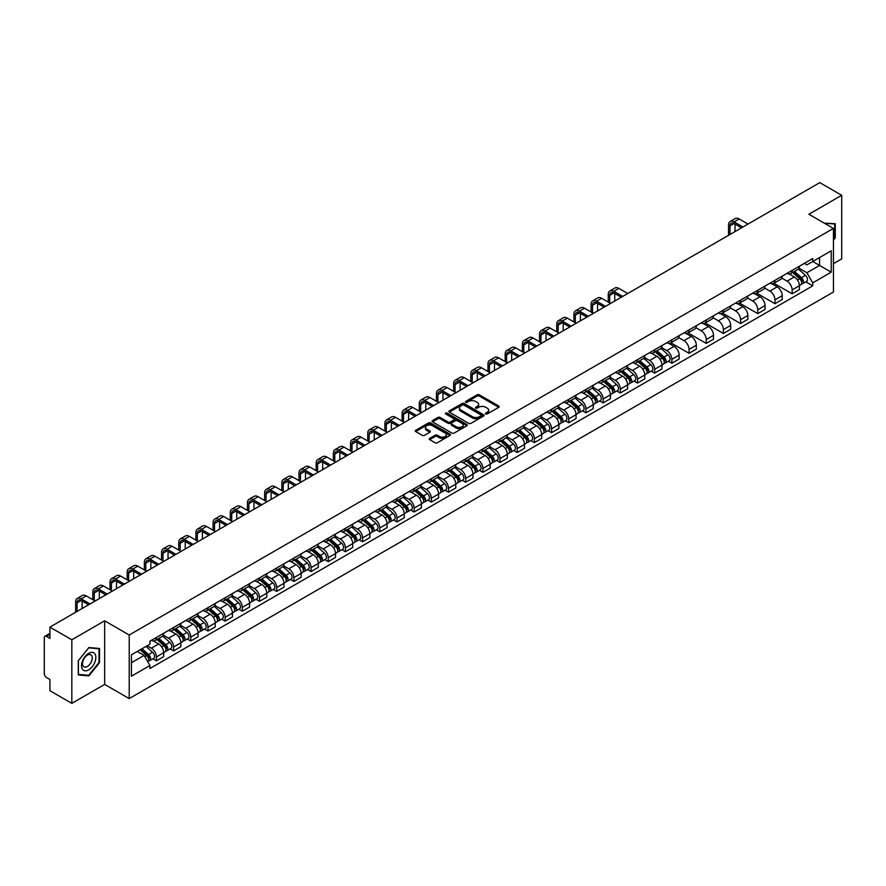 <?xml version="1.0" encoding="UTF-8"?>
<svg xmlns="http://www.w3.org/2000/svg" width="886" height="886" viewBox="0 0 886 886"><rect width="100%" height="100%" fill="white"/><g stroke="black" fill="none" stroke-linecap="round" stroke-linejoin="round"><path stroke-width="1.33" d="M485.761 413.928A1.074 0.62 0 0 0 487.278 413.928L498.763 407.294A1.528 0.886 0 0 0 499.217 406.674A1.528 0.886 0 0 0 498.763 406.043L479.304 394.813A1.528 0.886 0 0 0 477.144 394.813L465.659 401.447A1.074 0.62 0 0 0 467.166 402.322L468.661 401.458A4.895 2.824 0 0 1 475.572 401.458L477.2 402.399A4.895 2.824 0 0 1 478.628 404.393A4.895 2.824 0 0 1 477.2 406.386L475.716 407.25A1.074 0.62 0 0 0 477.222 408.125L478.706 407.261A4.895 2.824 0 0 1 485.628 407.261L487.256 408.202A4.895 2.824 0 0 1 488.684 410.196A4.895 2.824 0 0 1 487.256 412.189L485.761 413.053A1.074 0.62 0 0 0 485.761 413.928L485.761 413.053M429.688 438.382A1.528 0.886 0 0 0 429.234 439.002A1.528 0.886 0 0 0 429.688 439.622L435.148 442.779A1.528 0.886 0 0 0 437.307 442.779L450.066 435.414A1.528 0.886 0 0 0 450.509 434.793A1.528 0.886 0 0 0 450.066 434.162L430.607 422.932A1.528 0.886 0 0 0 428.436 422.932L415.689 430.297A1.528 0.886 0 0 0 415.235 430.917A1.528 0.886 0 0 0 415.689 431.548L422.279 435.347A1.528 0.886 0 0 0 424.438 435.347L429.898 432.202A1.528 0.886 0 0 0 430.352 431.571A1.528 0.886 0 0 0 429.898 430.95L426.631 429.068A4.087 2.359 0 0 1 425.435 427.395A4.087 2.359 0 0 1 427.96 425.214A4.087 2.359 0 0 1 432.412 425.723L445.226 433.121A4.087 2.359 0 0 1 446.422 434.793A4.087 2.359 0 0 1 443.897 436.975A4.087 2.359 0 0 1 439.445 436.455L437.307 435.225A1.528 0.886 0 0 0 435.148 435.225L429.688 438.382L429.688 439.622L435.148 436.499L435.148 435.225M129.212 635.007L104.659 620.82L71.832 639.77L49.915 627.122L819.783 182.638L841.7 195.297L808.874 214.246L833.438 228.422L129.212 635.007L129.212 698.589L833.438 292.015L833.438 228.422M468.76 423.364A1.528 0.886 0 0 0 470.931 423.364L483.678 415.999A1.528 0.886 0 0 0 484.133 415.379A1.528 0.886 0 0 0 483.678 414.759L464.22 403.518A1.528 0.886 0 0 0 462.06 403.518L449.302 410.882A1.528 0.886 0 0 0 448.859 411.503A1.528 0.886 0 0 0 449.302 412.134L468.76 423.364M446.001 414.161A1.074 0.62 0 0 1 447.087 414.305L466.856 425.723L454.119 433.077A1.528 0.886 0 0 1 451.949 433.077L432.49 421.836L432.49 420.584A1.528 0.886 0 0 0 432.047 421.215A1.528 0.886 0 0 0 432.49 421.836M432.49 420.584L437.95 417.439A1.528 0.886 0 0 1 440.12 417.439L448.006 421.991A1.528 0.886 0 0 0 450.166 421.991L453.787 419.898A1.528 0.886 0 0 0 454.241 419.277A1.528 0.886 0 0 0 453.787 418.657L445.58 413.906A1.074 0.62 0 0 1 447.087 413.042L466.878 424.46A1.528 0.886 0 0 1 467.321 425.081A1.528 0.886 0 0 1 466.878 425.712L466.878 424.46M71.832 639.77L71.832 703.362L49.915 690.703L49.915 679.451L46.504 677.48A3.112 1.794 -120 0 1 44.3 673.659L44.3 637.676A3.112 1.794 -120 0 1 44.942 636.248L49.915 633.379M833.438 263.651L841.7 258.878L841.7 195.297M71.832 703.362L104.659 684.413L129.212 698.589M49.915 627.122L49.915 638.374L46.504 636.403A3.112 1.794 -120 0 0 44.942 636.248M792.139 270.396A7.166 4.142 60 0 1 790.655 273.608L797.921 269.41A7.166 4.142 -120 0 0 799.405 266.199M781.817 278.104L787.067 281.139A7.166 4.142 60 0 1 792.139 289.91L799.405 285.713A7.166 4.142 -120 0 0 794.343 276.941L789.138 273.94M799.405 285.713L799.405 289.6L792.139 293.787L773.921 283.276M790.655 273.608A7.166 4.142 60 0 1 787.122 273.287M792.139 289.91L792.139 293.787M774.951 280.308A7.166 4.142 60 0 1 773.467 283.531L780.743 279.334A7.166 4.142 -120 0 0 782.227 276.111M756.733 293.188L774.951 303.71L782.227 299.512L782.227 295.636A7.166 4.142 -120 0 0 777.155 286.865L771.961 283.852M773.467 283.531A7.166 4.142 60 0 1 769.945 283.199M764.64 288.028L769.89 291.062A7.166 4.142 60 0 1 774.951 299.833L774.951 303.71M757.774 290.231A7.166 4.142 60 0 1 756.29 293.443L763.555 289.246A7.166 4.142 -120 0 0 765.039 286.034M739.555 303.112L757.774 313.633L765.039 309.435L765.039 305.559A7.166 4.142 -120 0 0 759.978 296.777L754.772 293.775M756.29 293.443A7.166 4.142 60 0 1 752.768 293.122M747.463 297.951L752.712 300.974A7.166 4.142 60 0 1 757.774 309.757L757.774 313.633M740.596 300.155A7.166 4.142 60 0 1 739.112 303.366L746.377 299.169A7.166 4.142 -120 0 0 747.862 295.957M722.367 313.035L740.596 323.556L747.862 319.359L747.862 315.471A7.166 4.142 -120 0 0 742.8 306.7L737.595 303.699M739.112 303.366A7.166 4.142 60 0 1 735.579 303.045M730.274 307.863L735.524 310.897A7.166 4.142 60 0 1 740.596 319.669L740.596 323.556M723.408 310.067A7.166 4.142 60 0 1 721.924 313.29L729.2 309.092A7.166 4.142 -120 0 0 730.684 305.869M705.19 322.947L723.408 333.468L730.684 329.271L730.684 325.395A7.166 4.142 -120 0 0 725.612 316.623L720.407 313.611M721.924 313.29A7.166 4.142 60 0 1 718.402 312.968M713.097 317.786L718.347 320.821A7.166 4.142 60 0 1 723.408 329.592L723.408 333.468M706.231 319.99A7.166 4.142 60 0 1 704.747 323.202L712.012 319.004A7.166 4.142 -120 0 0 713.496 315.793M688.012 332.87L706.231 343.391L713.496 339.194L713.496 335.318A7.166 4.142 -120 0 0 708.435 326.535L703.229 323.534M704.747 323.202A7.166 4.142 60 0 1 701.214 322.881M695.909 327.709L701.158 330.733A7.166 4.142 60 0 1 706.231 339.515L706.231 343.391M689.053 329.913A7.166 4.142 60 0 1 687.569 333.125L694.834 328.927A7.166 4.142 -120 0 0 696.318 325.716M670.824 342.793L689.053 353.315L696.318 349.117L696.318 345.23A7.166 4.142 -120 0 0 691.246 336.459L686.052 333.457M687.569 333.125A7.166 4.142 60 0 1 684.036 332.804M678.731 337.621L683.981 340.656A7.166 4.142 60 0 1 689.053 349.427L689.053 353.315M671.865 339.825A7.166 4.142 60 0 1 670.381 343.048L677.657 338.851A7.166 4.142 -120 0 0 679.141 335.628M668.376 361.222L671.865 363.227L679.141 359.029L679.141 355.153A7.166 4.142 -120 0 0 674.069 346.382L668.864 343.369M670.381 343.048A7.166 4.142 60 0 1 666.859 342.727M661.554 347.545L666.804 350.579A7.166 4.142 60 0 1 671.865 359.351L671.865 363.227M654.688 349.748A7.166 4.142 60 0 1 653.203 352.96L660.469 348.763A7.166 4.142 -120 0 0 661.953 345.551M651.199 371.134L654.688 373.15L661.953 368.953L661.953 365.076A7.166 4.142 -120 0 0 656.891 356.294L651.686 353.292M653.203 352.96A7.166 4.142 60 0 1 649.671 352.639M644.366 357.468L649.615 360.491A7.166 4.142 60 0 1 654.688 369.274L654.688 373.15M637.499 359.672A7.166 4.142 60 0 1 636.015 362.883L643.291 358.686A7.166 4.142 -120 0 0 644.775 355.474M634.022 381.058L637.499 383.073L644.775 378.876L644.775 374.988A7.166 4.142 -120 0 0 639.703 366.217L634.509 363.216M636.015 362.883A7.166 4.142 60 0 1 632.493 362.562M627.188 367.38L632.438 370.414A7.166 4.142 60 0 1 637.499 379.186L637.499 383.073M620.322 369.584A7.166 4.142 60 0 1 618.838 372.807L626.103 368.609A7.166 4.142 -120 0 0 627.587 365.386M616.833 390.981L620.322 392.985L627.587 388.788L627.587 384.912A7.166 4.142 -120 0 0 622.526 376.14L617.32 373.139M618.838 372.807A7.166 4.142 60 0 1 615.316 372.485M610.011 377.303L615.261 380.338A7.166 4.142 60 0 1 620.322 389.109L620.322 392.985M603.144 379.507A7.166 4.142 60 0 1 601.66 382.719L608.926 378.532A7.166 4.142 -120 0 0 610.41 375.31M599.656 400.893L603.144 402.909L610.41 398.711L610.41 394.835A7.166 4.142 -120 0 0 605.348 386.052L600.143 383.051M601.66 382.719A7.166 4.142 60 0 1 598.128 382.398M592.823 387.226L598.072 390.25A7.166 4.142 60 0 1 603.144 399.032L603.144 402.909M585.956 389.43A7.166 4.142 60 0 1 584.472 392.642L591.748 388.445A7.166 4.142 -120 0 0 593.232 385.233M582.479 410.816L585.956 412.832L593.232 408.634L593.232 404.747A7.166 4.142 -120 0 0 588.16 395.976L582.955 392.974M584.472 392.642A7.166 4.142 60 0 1 580.95 392.321M575.645 397.138L580.895 400.173A7.166 4.142 60 0 1 585.956 408.944L585.956 412.832M568.779 399.342A7.166 4.142 60 0 1 567.295 402.565L574.56 398.368A7.166 4.142 -120 0 0 576.044 395.145M565.29 420.739L568.779 422.744L576.044 418.546L576.044 414.67A7.166 4.142 -120 0 0 570.983 405.899L565.777 402.897M567.295 402.565A7.166 4.142 60 0 1 563.762 402.244M558.457 407.062L563.706 410.096A7.166 4.142 60 0 1 568.779 418.868L568.779 422.744M551.59 409.266A7.166 4.142 60 0 1 550.117 412.488L557.383 408.291A7.166 4.142 -120 0 0 558.867 405.068M548.113 430.651L551.601 432.667L558.867 428.47L558.867 424.593A7.166 4.142 -120 0 0 553.794 415.811L548.6 412.81M550.117 412.488A7.166 4.142 60 0 1 546.584 412.156M541.28 416.985L546.529 420.008A7.166 4.142 60 0 1 551.601 428.791L551.601 432.667M534.413 419.189A7.166 4.142 60 0 1 532.929 422.4L540.205 418.203A7.166 4.142 -120 0 0 541.678 414.991M530.924 440.575L534.413 442.59L541.678 438.393L541.678 434.517A7.166 4.142 -120 0 0 536.617 425.734L531.412 422.733M532.929 422.4A7.166 4.142 60 0 1 529.407 422.079M524.102 426.897L529.352 429.931A7.166 4.142 60 0 1 534.413 438.703L534.413 442.59M517.236 429.101A7.166 4.142 60 0 1 515.752 432.324L523.017 428.126A7.166 4.142 -120 0 0 524.501 424.915M513.747 450.498L517.236 452.502L524.501 448.305L524.501 444.429A7.166 4.142 -120 0 0 519.44 435.657L514.234 432.656M515.752 432.324A7.166 4.142 60 0 1 512.219 432.003M506.914 436.82L512.163 439.855A7.166 4.142 60 0 1 517.236 448.626L517.236 452.502M500.047 439.024A7.166 4.142 60 0 1 498.563 442.247L505.84 438.049A7.166 4.142 -120 0 0 507.324 434.827M496.57 460.41L500.047 462.426L507.324 458.228L507.324 454.352A7.166 4.142 -120 0 0 502.251 445.58L497.046 442.568M498.563 442.247A7.166 4.142 60 0 1 495.041 441.915M489.736 446.743L494.986 449.767A7.166 4.142 60 0 1 500.047 458.549L500.047 462.426M482.87 448.947A7.166 4.142 60 0 1 481.386 452.159L488.651 447.962A7.166 4.142 -120 0 0 490.135 444.75M479.381 470.333L482.87 472.349L490.135 468.151L490.135 464.275A7.166 4.142 -120 0 0 485.074 455.493L479.869 452.491M481.386 452.159A7.166 4.142 60 0 1 477.864 451.838M472.548 456.655L477.809 459.69A7.166 4.142 60 0 1 482.87 468.472L482.87 472.349M465.693 458.87A7.166 4.142 60 0 1 464.209 462.082L471.474 457.885A7.166 4.142 -120 0 0 472.958 454.673M462.204 480.256L465.693 482.261L472.958 478.063L472.958 474.187A7.166 4.142 -120 0 0 467.897 465.416L462.691 462.414M464.209 462.082A7.166 4.142 60 0 1 460.676 461.761M455.371 466.579L460.62 469.613A7.166 4.142 60 0 1 465.693 478.385L465.693 482.261M448.504 468.783A7.166 4.142 60 0 1 447.02 472.005L454.296 467.808A7.166 4.142 -120 0 0 455.781 464.585M445.027 490.168L448.504 492.184L455.781 487.987L455.781 484.11A7.166 4.142 -120 0 0 450.708 475.339L445.503 472.327M447.02 472.005A7.166 4.142 60 0 1 443.498 471.673M438.193 476.502L443.443 479.536A7.166 4.142 60 0 1 448.504 488.308L448.504 492.184M431.327 478.706A7.166 4.142 60 0 1 429.843 481.918L437.108 477.72A7.166 4.142 -120 0 0 438.592 474.508M427.838 500.092L431.327 502.107L438.592 497.91L438.592 494.034A7.166 4.142 -120 0 0 433.531 485.251L428.326 482.25M429.843 481.918A7.166 4.142 60 0 1 426.31 481.596M421.005 486.425L426.255 489.449A7.166 4.142 60 0 1 431.327 498.231L431.327 502.107M414.139 488.629A7.166 4.142 60 0 1 412.654 491.841L419.931 487.643A7.166 4.142 -120 0 0 421.415 484.432M410.661 510.015L414.139 512.019L421.415 507.833L421.415 503.946A7.166 4.142 -120 0 0 416.342 495.174L411.148 492.173M412.654 491.841A7.166 4.142 60 0 1 409.133 491.52M403.828 496.337L409.077 499.372A7.166 4.142 60 0 1 414.139 508.143L414.139 512.019M396.961 498.541A7.166 4.142 60 0 1 395.477 501.764L402.742 497.567A7.166 4.142 -120 0 0 404.226 494.344M393.473 519.927L396.961 521.943L404.226 517.745L404.226 513.869A7.166 4.142 -120 0 0 399.165 505.098L393.96 502.085M395.477 501.764A7.166 4.142 60 0 1 391.955 501.432M386.65 506.26L391.9 509.295A7.166 4.142 60 0 1 396.961 518.066L396.961 521.943M379.784 508.464A7.166 4.142 60 0 1 378.3 511.676L385.565 507.479A7.166 4.142 -120 0 0 387.049 504.267M376.295 529.85L379.784 531.866L387.049 527.668L387.049 523.792A7.166 4.142 -120 0 0 381.988 515.01L376.783 512.008M378.3 511.676A7.166 4.142 60 0 1 374.767 511.355M369.462 516.184L374.712 519.207A7.166 4.142 60 0 1 379.784 527.99L379.784 531.866M362.595 518.388A7.166 4.142 60 0 1 361.111 521.599L368.388 517.402A7.166 4.142 -120 0 0 369.872 514.19M359.118 539.773L362.595 541.789L369.872 537.592L369.872 533.704A7.166 4.142 -120 0 0 364.799 524.933L359.594 521.932M361.111 521.599A7.166 4.142 60 0 1 357.59 521.278M352.285 526.096L357.534 529.13A7.166 4.142 60 0 1 362.595 537.902L362.595 541.789M345.418 528.3A7.166 4.142 60 0 1 343.934 531.522L351.199 527.325A7.166 4.142 -120 0 0 352.683 524.102M341.93 549.697L345.418 551.701L352.683 547.504L352.683 543.627A7.166 4.142 -120 0 0 347.622 534.856L342.417 531.844M343.934 531.522A7.166 4.142 60 0 1 340.401 531.201M335.096 536.019L340.346 539.053A7.166 4.142 60 0 1 345.418 547.825L345.418 551.701M328.241 538.223A7.166 4.142 60 0 1 326.757 541.435L334.022 537.237A7.166 4.142 -120 0 0 335.506 534.025M324.752 559.609L328.241 561.624L335.506 557.427L335.506 553.551A7.166 4.142 -120 0 0 330.434 544.768L325.24 541.767M326.757 541.435A7.166 4.142 60 0 1 323.224 541.113M317.919 545.942L323.168 548.966A7.166 4.142 60 0 1 328.241 557.748L328.241 561.624M311.052 548.146A7.166 4.142 60 0 1 309.568 551.358L316.845 547.16A7.166 4.142 -120 0 0 318.329 543.949M307.564 569.532L311.052 571.548L318.329 567.35L318.329 563.463A7.166 4.142 -120 0 0 313.256 554.691L308.051 551.69M309.568 551.358A7.166 4.142 60 0 1 306.047 551.037M300.742 555.854L305.991 558.889A7.166 4.142 60 0 1 311.052 567.66L311.052 571.548M293.875 558.058A7.166 4.142 60 0 1 292.391 561.281L299.656 557.084A7.166 4.142 -120 0 0 301.14 553.861M290.386 579.455L293.875 581.46L301.14 577.262L301.14 573.386A7.166 4.142 -120 0 0 296.079 564.615L290.874 561.602M292.391 561.281A7.166 4.142 60 0 1 288.858 560.96M283.553 565.777L288.803 568.812A7.166 4.142 60 0 1 293.875 577.583L293.875 581.46M276.687 567.981A7.166 4.142 60 0 1 275.203 571.193L282.479 566.996A7.166 4.142 -120 0 0 283.963 563.784M273.209 589.367L276.687 591.383L283.963 587.185L283.963 583.309A7.166 4.142 -120 0 0 278.891 574.527L273.696 571.525M275.203 571.193A7.166 4.142 60 0 1 271.681 570.872M266.376 575.701L271.625 578.724A7.166 4.142 60 0 1 276.687 587.507L276.687 591.383M259.509 577.905A7.166 4.142 60 0 1 258.025 581.116L265.291 576.919A7.166 4.142 -120 0 0 266.775 573.707M256.021 599.29L259.509 601.306L266.775 597.109L266.775 593.221A7.166 4.142 -120 0 0 261.713 584.45L256.508 581.449M258.025 581.116A7.166 4.142 60 0 1 254.504 580.795M249.199 585.613L254.448 588.647A7.166 4.142 60 0 1 259.509 597.419L259.509 601.306M242.332 587.817A7.166 4.142 60 0 1 240.848 591.04L248.113 586.842A7.166 4.142 -120 0 0 249.597 583.619M238.843 609.214L242.332 611.218L249.597 607.021L249.597 603.144A7.166 4.142 -120 0 0 244.536 594.373L239.331 591.372M240.848 591.04A7.166 4.142 60 0 1 237.315 590.718M232.01 595.536L237.26 598.571A7.166 4.142 60 0 1 242.332 607.342L242.332 611.218M225.144 597.74A7.166 4.142 60 0 1 223.66 600.952L230.936 596.765A7.166 4.142 -120 0 0 232.42 593.542M221.666 619.126L225.144 621.141L232.42 616.944L232.42 613.068A7.166 4.142 -120 0 0 227.348 604.285L222.142 601.284M223.66 600.952A7.166 4.142 60 0 1 220.138 600.63M214.833 605.459L220.082 608.483A7.166 4.142 60 0 1 225.144 617.265L225.144 621.141M207.966 607.663A7.166 4.142 60 0 1 206.482 610.875L213.747 606.677A7.166 4.142 -120 0 0 215.232 603.466M204.478 629.049L207.966 631.065L215.232 626.867L215.232 622.98A7.166 4.142 -120 0 0 210.17 614.208L204.965 611.207M206.482 610.875A7.166 4.142 60 0 1 202.949 610.554M197.644 615.371L202.894 618.406A7.166 4.142 60 0 1 207.966 627.177L207.966 631.065M190.778 617.575A7.166 4.142 60 0 1 189.305 620.798L196.57 616.601A7.166 4.142 -120 0 0 198.054 613.378M187.3 638.972L190.789 640.977L198.054 636.779L198.054 632.903A7.166 4.142 -120 0 0 192.982 624.132L187.788 621.13M189.305 620.798A7.166 4.142 60 0 1 185.772 620.477M180.467 625.294L185.717 628.329A7.166 4.142 60 0 1 190.789 637.1L190.789 640.977M173.601 627.498A7.166 4.142 60 0 1 172.117 630.721L179.393 626.524A7.166 4.142 -120 0 0 180.866 623.301M170.112 648.884L173.601 650.9L180.866 646.702L180.866 642.826A7.166 4.142 -120 0 0 175.805 634.044L170.599 631.042M172.117 630.721A7.166 4.142 60 0 1 168.595 630.389M163.29 635.218L168.539 638.241A7.166 4.142 60 0 1 173.601 647.024L173.601 650.9M156.423 637.422A7.166 4.142 60 0 1 154.939 640.633L162.204 636.436A7.166 4.142 -120 0 0 163.689 633.224M152.935 658.807L156.423 660.823L163.689 656.626L163.689 652.749A7.166 4.142 -120 0 0 158.627 643.967L153.422 640.966M154.939 640.633A7.166 4.142 60 0 1 151.406 640.312M147.165 645.75L151.351 648.164A7.166 4.142 60 0 1 156.423 656.936L156.423 660.823M804.311 263.363L806.891 264.859L831.234 250.804L819.561 257.549L819.561 265.435L806.891 272.744L799.006 268.192M131.416 662.728L144.086 655.418L149.922 665.53L131.416 676.206L131.416 654.843L149.922 644.155L149.922 641.176L812.739 258.502L812.739 261.492L831.234 272.168L812.739 282.856L806.891 272.744M831.234 250.804L831.234 272.168M149.922 665.53L149.922 668.509L812.739 285.846L812.739 282.856M833.438 240.15L835.254 237.891L835.254 223.726L824.323 223.161M104.659 620.82L104.659 684.413M78.278 674.933L88.91 675.885L99.531 662.662L99.531 648.486L88.91 647.533L78.278 660.757L78.278 674.933M144.086 655.418L137.252 651.476M805.839 281.859L812.739 285.846M87.78 675.232L88.91 675.885M486.192 414.083L487.256 413.463A4.895 2.824 0 0 0 488.684 411.469L488.684 410.196M478.628 404.393L478.628 405.666A4.895 2.824 0 0 1 477.2 407.66L476.136 408.269M498.763 406.043L498.763 407.294L479.304 396.086A1.528 0.886 0 0 0 477.144 396.086L466.08 402.465M483.667 416.01L464.22 404.791A1.528 0.886 0 0 0 462.06 404.791L449.324 412.145L449.302 410.882M480.976 415.811A1.074 0.62 0 0 0 480.976 414.936L463.899 405.079A1.074 0.62 0 0 0 462.381 405.079L460.82 405.987A4.895 2.824 0 0 0 459.391 407.981A4.895 2.824 0 0 0 460.82 409.974L472.493 416.719A4.895 2.824 0 0 0 479.415 416.719L480.976 415.811L480.976 417.084A1.074 0.62 0 0 0 481.297 416.653L481.297 415.379M459.391 407.981L459.391 409.254A4.895 2.824 0 0 0 460.82 411.248L460.82 409.974M480.976 417.084L479.415 417.993A4.895 2.824 0 0 1 472.493 417.993L460.82 411.248M432.512 421.847L437.95 418.713L437.95 417.439M454.241 419.277L454.241 420.551A1.528 0.886 0 0 1 453.787 421.171L450.166 423.264A1.528 0.886 0 0 1 448.006 423.264L440.12 418.713A1.528 0.886 0 0 0 437.95 418.713M456.201 426.72A4.087 2.359 0 0 0 460.654 427.229A4.087 2.359 0 0 0 463.179 425.047A4.087 2.359 0 0 0 461.983 423.386L457.464 420.772A1.528 0.886 0 0 0 455.304 420.772L451.683 422.866A1.528 0.886 0 0 0 451.24 423.497A1.528 0.886 0 0 0 451.683 424.117L456.201 426.72L456.201 427.993A4.087 2.359 0 0 0 460.654 428.503A4.087 2.359 0 0 0 463.179 426.321L463.179 425.047M451.24 423.497L451.24 424.759A1.528 0.886 0 0 0 451.683 425.391L451.683 424.117M456.201 427.993L451.683 425.391M446.422 434.793L446.422 436.056A4.087 2.359 0 0 1 443.897 438.238A4.087 2.359 0 0 1 439.445 437.728L437.307 436.499A1.528 0.886 0 0 0 435.148 436.499M425.435 427.395L425.435 428.669A4.087 2.359 0 0 0 426.631 430.33L426.631 429.068M429.898 430.95L429.898 432.202L426.631 430.33M450.044 435.425L430.607 424.206A1.528 0.886 0 0 0 428.436 424.206L415.7 431.56L415.689 430.297M792.638 272.467L799.637 278.713A3.898 2.248 60 0 1 800.855 284.727L799.405 285.569M792.815 272.633L796.115 274.527M793.335 272.057L801.132 279.012A1.872 1.074 60 0 1 801.719 281.903A1.872 1.074 60 0 1 801.553 281.969M794.509 271.382L801.509 277.628A3.898 2.248 60 0 1 802.727 283.653A3.898 2.248 60 0 1 801.553 283.775M798.408 269.034L805.474 275.347A3.898 2.248 60 0 1 806.692 281.36L802.727 283.653M729.964 234.491L729.964 225.908A5.837 3.367 60 0 1 731.172 223.239A5.837 3.367 60 0 1 734.095 223.527L741.527 227.824M748.028 224.069L739.157 218.953A7.863 4.541 -120 0 0 735.225 218.554L730.164 221.489A7.863 4.541 -120 0 0 728.536 225.088L728.536 235.322M742.966 226.993L734.095 221.877A7.863 4.541 -120 0 0 730.164 221.489M735.037 231.567L735.037 224.069M824.345 223.172L834.712 224.003L834.712 237.736L833.438 239.309M834.025 223.615L834.712 224.003M94.891 653.868A10.123 5.848 120 0 0 85.111 656.493A10.123 5.848 120 0 0 82.487 669.295A10.123 5.848 120 0 0 92.266 666.671A10.123 5.848 120 0 0 94.891 653.868M91.623 655.551A6.933 3.998 120 0 0 90.848 654.832A6.933 3.998 120 0 0 84.403 658.065A6.933 3.998 120 0 0 83.14 666.106A6.933 3.998 120 0 0 83.915 666.837A6.933 3.998 120 0 0 90.361 663.592A6.933 3.998 120 0 0 91.623 655.551M88.689 675.309L78.389 674.39L78.389 660.668L88.689 647.854L98.988 648.773L98.988 662.506L88.689 675.309M98.302 648.375L98.988 648.773M655.186 351.82L662.185 358.066A3.898 2.248 60 0 1 663.404 364.091L661.953 364.932M655.363 351.986L658.663 353.891M655.884 351.41L663.68 358.365A1.872 1.074 60 0 1 664.267 361.255A1.872 1.074 60 0 1 664.09 361.322M657.058 350.745L664.057 356.992A3.898 2.248 60 0 1 665.275 363.005A3.898 2.248 60 0 1 664.101 363.138M660.956 348.397L668.022 354.699A3.898 2.248 60 0 1 669.24 360.724L665.275 363.005M637.998 361.743L644.997 367.989A3.898 2.248 60 0 1 646.226 374.014L644.775 374.844M638.186 361.909L641.486 363.814M638.706 361.333L646.492 368.288A1.872 1.074 60 0 1 647.079 371.179A1.872 1.074 60 0 1 646.913 371.245M639.869 360.657L646.88 366.904A3.898 2.248 60 0 1 648.098 372.928A3.898 2.248 60 0 1 646.924 373.05M643.779 358.321L650.845 364.622A3.898 2.248 60 0 1 652.063 370.636L648.098 372.928M620.82 371.666L627.82 377.912A3.898 2.248 60 0 1 629.038 383.926L627.587 384.768M621.008 371.821L624.298 373.726M621.529 371.256L629.315 378.2A1.872 1.074 60 0 1 629.902 381.091A1.872 1.074 60 0 1 629.736 381.157M622.692 370.581L629.691 376.827A3.898 2.248 60 0 1 630.921 382.852A3.898 2.248 60 0 1 629.736 382.974M626.59 368.233L633.656 374.534A3.898 2.248 60 0 1 634.885 380.559L630.921 382.852M603.643 381.578L610.642 387.824A3.898 2.248 60 0 1 611.861 393.849L610.41 394.691M603.82 381.744L607.12 383.649M604.341 381.168L612.137 388.123A1.872 1.074 60 0 1 612.724 391.014A1.872 1.074 60 0 1 612.547 391.08M605.515 380.504L612.514 386.75A3.898 2.248 60 0 1 613.732 392.764A3.898 2.248 60 0 1 612.558 392.897M609.413 378.156L616.479 384.458A3.898 2.248 60 0 1 617.697 390.482L613.732 392.764M586.454 391.501L593.454 397.748A3.898 2.248 60 0 1 594.683 403.772L593.232 404.603M586.643 391.667L589.932 393.572M587.163 391.091L594.949 398.047A1.872 1.074 60 0 1 595.536 400.937A1.872 1.074 60 0 1 595.37 401.004M588.326 390.416L595.326 396.662A3.898 2.248 60 0 1 596.555 402.687A3.898 2.248 60 0 1 595.381 402.809M592.236 388.079L599.29 394.381A3.898 2.248 60 0 1 600.52 400.394L596.555 402.687M569.277 401.424L576.277 407.671A3.898 2.248 60 0 1 577.495 413.684L576.044 414.526M569.465 401.591L572.755 403.484M569.986 401.015L577.772 407.959A1.872 1.074 60 0 1 578.359 410.849A1.872 1.074 60 0 1 578.193 410.927M571.149 400.339L578.148 406.585A3.898 2.248 60 0 1 579.366 412.61A3.898 2.248 60 0 1 578.193 412.732M575.047 397.991L582.113 404.293A3.898 2.248 60 0 1 583.331 410.318L579.366 412.61M552.089 411.337L559.099 417.583A3.898 2.248 60 0 1 560.317 423.608L558.867 424.449M552.277 411.503L555.577 413.408M552.798 410.927L560.594 417.882A1.872 1.074 60 0 1 561.181 420.772A1.872 1.074 60 0 1 561.004 420.839M553.96 410.262L560.971 416.509A3.898 2.248 60 0 1 562.189 422.522A3.898 2.248 60 0 1 561.015 422.655M557.87 407.914L564.936 414.216A3.898 2.248 60 0 1 566.154 420.241L562.189 422.522M534.911 421.26L541.911 427.506A3.898 2.248 60 0 1 543.14 433.531L541.678 434.361M535.1 421.426L538.389 423.331M535.62 420.85L543.406 427.805A1.872 1.074 60 0 1 543.993 430.696A1.872 1.074 60 0 1 543.827 430.762M536.783 420.174L543.782 426.421A3.898 2.248 60 0 1 545.012 432.446A3.898 2.248 60 0 1 543.827 432.567M540.693 417.838L547.747 424.139A3.898 2.248 60 0 1 548.977 430.153L545.012 432.446M517.734 431.183L524.733 437.429A3.898 2.248 60 0 1 525.952 443.443L524.501 444.285M517.911 431.349L521.212 433.243M518.432 430.773L526.229 437.717A1.872 1.074 60 0 1 526.816 440.608A1.872 1.074 60 0 1 526.638 440.685M519.606 430.098L526.605 436.344A3.898 2.248 60 0 1 527.823 442.369A3.898 2.248 60 0 1 526.649 442.491M523.504 427.75L530.57 434.051A3.898 2.248 60 0 1 531.788 440.076L527.823 442.369M609.69 302.912L609.69 295.348A5.837 3.367 60 0 1 610.908 292.679A5.837 3.367 60 0 1 613.821 292.967L621.263 297.253M627.753 293.51L618.893 288.382A7.863 4.541 -120 0 0 614.962 287.994L609.889 290.918A7.863 4.541 -120 0 0 608.261 294.517L608.261 302.093M622.692 296.433L613.821 291.317A7.863 4.541 -120 0 0 609.889 290.918M614.762 301.007L614.762 293.51M592.512 312.836L592.512 305.271A5.837 3.367 60 0 1 593.72 302.591A5.837 3.367 60 0 1 596.643 302.879L604.075 307.176M610.576 303.422L601.705 298.305A7.863 4.541 -120 0 0 597.773 297.917L592.712 300.841A7.863 4.541 -120 0 0 591.084 304.441L591.084 312.005M605.503 306.346L596.643 301.229A7.863 4.541 -120 0 0 592.712 300.841M597.574 310.931L597.574 303.422M575.335 322.759L575.335 315.183A5.837 3.367 60 0 1 576.542 312.514A5.837 3.367 60 0 1 579.466 312.802L586.897 317.099M593.398 313.345L584.527 308.228A7.863 4.541 -120 0 0 580.596 307.841L575.523 310.764A7.863 4.541 -120 0 0 573.895 314.364L573.895 321.928M588.326 316.269L579.466 311.152A7.863 4.541 -120 0 0 575.523 310.764M580.396 320.843L580.396 313.345M558.147 332.671L558.147 325.107A5.837 3.367 60 0 1 559.354 322.438A5.837 3.367 60 0 1 562.278 322.725L569.709 327.012M576.21 323.268L567.35 318.14A7.863 4.541 -120 0 0 563.418 317.753L558.346 320.677A7.863 4.541 -120 0 0 556.718 324.287L556.718 331.851M571.149 326.192L562.278 321.075A7.863 4.541 -120 0 0 558.346 320.677M563.219 330.766L563.219 323.268M540.969 342.594L540.969 335.03A5.837 3.367 60 0 1 542.177 332.35A5.837 3.367 60 0 1 545.1 332.649L552.532 336.935M559.033 333.18L550.162 328.064A7.863 4.541 -120 0 0 546.23 327.676L541.169 330.6A7.863 4.541 -120 0 0 539.541 334.199L539.541 341.763M553.96 336.104L545.1 330.987A7.863 4.541 -120 0 0 541.169 330.6M546.031 340.689L546.031 333.18M523.781 352.517L523.781 344.953A5.837 3.367 60 0 1 524.999 342.273A5.837 3.367 60 0 1 527.912 342.561L535.354 346.858M541.844 343.103L532.984 337.987A7.863 4.541 -120 0 0 529.053 337.599L523.98 340.523A7.863 4.541 -120 0 0 522.352 344.122L522.352 351.687M536.783 346.027L527.912 340.911A7.863 4.541 -120 0 0 523.98 340.523M528.853 350.601L528.853 343.103M506.604 362.429L506.604 354.865A5.837 3.367 60 0 1 507.811 352.196A5.837 3.367 60 0 1 510.735 352.484L518.166 356.77M524.667 353.027L515.796 347.899A7.863 4.541 -120 0 0 511.864 347.511L506.803 350.435A7.863 4.541 -120 0 0 505.175 354.046L505.175 361.61M519.606 355.95L510.735 350.834A7.863 4.541 -120 0 0 506.803 350.435M511.676 360.524L511.676 353.027M489.426 372.353L489.426 364.788A5.837 3.367 60 0 1 490.634 362.108A5.837 3.367 60 0 1 493.557 362.407L500.989 366.693M507.49 362.939L498.619 357.822A7.863 4.541 -120 0 0 494.687 357.435L489.626 360.358A7.863 4.541 -120 0 0 487.987 363.958L487.987 371.522M502.417 365.863L493.557 360.746A7.863 4.541 -120 0 0 489.626 360.358M494.488 370.448L494.488 362.939M472.238 382.276L472.238 374.712A5.837 3.367 60 0 1 473.456 372.031A5.837 3.367 60 0 1 476.369 372.319L483.811 376.616M490.301 372.862L481.441 367.745A7.863 4.541 -120 0 0 477.51 367.358L472.437 370.282A7.863 4.541 -120 0 0 470.809 373.881L470.809 381.445M485.24 375.786L476.369 370.669A7.863 4.541 -120 0 0 472.437 370.282M477.31 380.371L477.31 372.862M455.061 392.188L455.061 384.624A5.837 3.367 60 0 1 456.268 381.955A5.837 3.367 60 0 1 459.192 382.243L466.623 386.529M473.124 382.785L464.253 377.669A7.863 4.541 -120 0 0 460.321 377.27L455.26 380.194A7.863 4.541 -120 0 0 453.632 383.804L453.632 391.368M468.052 385.709L459.192 380.592A7.863 4.541 -120 0 0 455.26 380.194M460.122 390.283L460.122 382.785M500.546 441.095L507.545 447.341A3.898 2.248 60 0 1 508.774 453.366L507.324 454.208M500.734 441.261L504.034 443.166M501.255 440.685L509.04 447.64A1.872 1.074 60 0 1 509.627 450.531A1.872 1.074 60 0 1 509.461 450.597M502.417 440.021L509.417 446.267A3.898 2.248 60 0 1 510.646 452.281A3.898 2.248 60 0 1 509.472 452.414M506.327 437.673L513.382 443.975A3.898 2.248 60 0 1 514.611 449.999L510.646 452.281M437.883 402.111L437.883 394.547A5.837 3.367 60 0 1 439.091 391.867A5.837 3.367 60 0 1 442.003 392.166L449.446 396.452M455.936 392.697L447.076 387.581A7.863 4.541 -120 0 0 443.144 387.193L438.072 390.117A7.863 4.541 -120 0 0 436.444 393.716L436.444 401.292M450.874 395.632L442.003 390.505A7.863 4.541 -120 0 0 438.072 390.117M442.945 400.206L442.945 392.697M483.368 451.018L490.368 457.265A3.898 2.248 60 0 1 491.586 463.289L490.135 464.131M483.557 451.184L486.846 453.089M484.077 450.609L491.863 457.564A1.872 1.074 60 0 1 492.45 460.454A1.872 1.074 60 0 1 492.284 460.521M485.24 449.933L492.239 456.179A3.898 2.248 60 0 1 493.458 462.204A3.898 2.248 60 0 1 492.284 462.326M489.138 447.596L496.204 453.898A3.898 2.248 60 0 1 497.423 459.912L493.458 462.204M420.695 412.034L420.695 404.47A5.837 3.367 60 0 1 421.902 401.79A5.837 3.367 60 0 1 424.826 402.078L432.257 406.375M438.758 402.621L429.898 397.504A7.863 4.541 -120 0 0 425.956 397.116L420.894 400.04A7.863 4.541 -120 0 0 419.266 403.639L419.266 411.204M433.697 405.544L424.826 400.428A7.863 4.541 -120 0 0 420.894 400.04M425.767 410.129L425.767 402.621M466.18 460.941L473.19 467.188A3.898 2.248 60 0 1 474.409 473.202L472.958 474.043M466.368 461.108L469.669 463.001M466.889 460.532L474.686 467.487A1.872 1.074 60 0 1 475.273 470.366A1.872 1.074 60 0 1 475.095 470.444M468.063 459.856L475.062 466.102A3.898 2.248 60 0 1 476.28 472.127A3.898 2.248 60 0 1 475.106 472.249M471.961 457.508L479.027 463.81A3.898 2.248 60 0 1 480.245 469.835L476.28 472.127M449.003 470.854L456.002 477.1A3.898 2.248 60 0 1 457.231 483.125L455.769 483.966M449.191 471.02L452.48 472.925M449.711 470.455L457.497 477.399A1.872 1.074 60 0 1 458.084 480.29A1.872 1.074 60 0 1 457.918 480.356M450.874 469.779L457.874 476.026A3.898 2.248 60 0 1 459.103 482.05A3.898 2.248 60 0 1 457.929 482.172M454.784 467.431L461.839 473.733A3.898 2.248 60 0 1 463.068 479.758L459.103 482.05M431.825 480.777L438.825 487.023A3.898 2.248 60 0 1 440.043 493.048L438.592 493.89M432.003 480.943L435.303 482.848M432.523 480.367L440.32 487.322A1.872 1.074 60 0 1 440.907 490.213A1.872 1.074 60 0 1 440.741 490.279M433.697 479.691L440.696 485.949A3.898 2.248 60 0 1 441.915 491.963A3.898 2.248 60 0 1 440.741 492.084M437.595 477.355L444.661 483.656A3.898 2.248 60 0 1 445.88 489.681L441.915 491.963M414.637 490.7L421.647 496.946A3.898 2.248 60 0 1 422.866 502.96L421.415 503.802M414.825 490.866L418.126 492.76M415.346 490.29L423.143 497.245A1.872 1.074 60 0 1 423.729 500.136A1.872 1.074 60 0 1 423.552 500.202M416.509 489.615L423.519 495.861A3.898 2.248 60 0 1 424.737 501.886A3.898 2.248 60 0 1 423.563 502.008M420.418 487.267L427.484 493.58A3.898 2.248 60 0 1 428.702 499.593L424.737 501.886M397.46 500.612L404.459 506.858A3.898 2.248 60 0 1 405.677 512.883L404.226 513.725M397.648 500.778L400.937 502.683M398.168 500.213L405.954 507.157A1.872 1.074 60 0 1 406.541 510.048A1.872 1.074 60 0 1 406.375 510.114M399.331 499.538L406.331 505.784A3.898 2.248 60 0 1 407.56 511.809A3.898 2.248 60 0 1 406.375 511.931M403.241 497.19L410.296 503.492A3.898 2.248 60 0 1 411.525 509.516L407.56 511.809M380.282 510.535L387.282 516.782A3.898 2.248 60 0 1 388.5 522.806L387.049 523.648M380.459 510.701L383.76 512.606M380.98 510.126L388.777 517.081A1.872 1.074 60 0 1 389.364 519.971A1.872 1.074 60 0 1 389.187 520.038M382.154 509.45L389.153 515.707A3.898 2.248 60 0 1 390.372 521.721A3.898 2.248 60 0 1 389.198 521.854M386.052 507.113L393.118 513.415A3.898 2.248 60 0 1 394.336 519.44L390.372 521.721M363.094 520.459L370.093 526.705A3.898 2.248 60 0 1 371.323 532.73L369.872 533.56M363.282 520.625L366.582 522.519M363.803 520.049L371.588 527.004A1.872 1.074 60 0 1 372.175 529.894A1.872 1.074 60 0 1 372.009 529.961M364.966 519.373L371.965 525.62A3.898 2.248 60 0 1 373.194 531.644A3.898 2.248 60 0 1 372.02 531.766M368.875 517.036L375.93 523.338A3.898 2.248 60 0 1 377.159 529.352L373.194 531.644M345.917 530.371L352.916 536.628A3.898 2.248 60 0 1 354.134 542.642L352.683 543.483M346.105 530.537L349.394 532.442M346.625 529.972L354.411 536.916A1.872 1.074 60 0 1 354.998 539.807A1.872 1.074 60 0 1 354.832 539.873M347.788 529.296L354.788 535.543A3.898 2.248 60 0 1 356.006 541.567A3.898 2.248 60 0 1 354.832 541.689M351.687 526.948L358.752 533.25A3.898 2.248 60 0 1 359.971 539.275L356.006 541.567M328.728 540.294L335.739 546.54A3.898 2.248 60 0 1 336.957 552.565L335.506 553.407M328.916 540.46L332.217 542.365M329.437 539.884L337.234 546.839A1.872 1.074 60 0 1 337.821 549.73A1.872 1.074 60 0 1 337.644 549.796M330.6 539.22L337.61 545.466A3.898 2.248 60 0 1 338.829 551.48A3.898 2.248 60 0 1 337.655 551.613M334.509 536.872L341.575 543.173A3.898 2.248 60 0 1 342.793 549.198L338.829 551.48M311.551 550.217L318.55 556.463A3.898 2.248 60 0 1 319.78 562.488L318.318 563.319M311.739 550.383L315.028 552.288M312.26 549.807L320.045 556.762A1.872 1.074 60 0 1 320.632 559.653A1.872 1.074 60 0 1 320.466 559.719M313.422 549.132L320.422 555.378A3.898 2.248 60 0 1 321.651 561.403A3.898 2.248 60 0 1 320.466 561.525M317.332 546.795L324.387 553.097A3.898 2.248 60 0 1 325.616 559.11L321.651 561.403M294.373 560.129L301.373 566.387A3.898 2.248 60 0 1 302.591 572.4L301.14 573.242M294.551 560.295L297.851 562.2M295.071 559.73L302.868 566.675A1.872 1.074 60 0 1 303.455 569.565A1.872 1.074 60 0 1 303.278 569.632M296.245 559.055L303.245 565.301A3.898 2.248 60 0 1 304.463 571.326A3.898 2.248 60 0 1 303.289 571.448M300.144 556.707L307.209 563.009A3.898 2.248 60 0 1 308.428 569.033L304.463 571.326M277.185 570.052L284.185 576.299A3.898 2.248 60 0 1 285.414 582.323L283.963 583.165M277.373 570.219L280.674 572.123M277.894 569.643L285.68 576.598A1.872 1.074 60 0 1 286.267 579.488A1.872 1.074 60 0 1 286.1 579.555M279.057 568.978L286.067 575.224A3.898 2.248 60 0 1 287.285 581.238A3.898 2.248 60 0 1 286.112 581.371M282.966 566.63L290.032 572.932A3.898 2.248 60 0 1 291.25 578.957L287.285 581.238M260.008 579.976L267.007 586.222A3.898 2.248 60 0 1 268.225 592.247L266.775 593.077M260.196 580.142L263.485 582.047M260.717 579.566L268.502 586.521A1.872 1.074 60 0 1 269.089 589.412A1.872 1.074 60 0 1 268.923 589.478M261.879 578.89L268.879 585.137A3.898 2.248 60 0 1 270.108 591.161A3.898 2.248 60 0 1 268.923 591.283M265.778 576.553L272.844 582.855A3.898 2.248 60 0 1 274.073 588.869L270.108 591.161M242.83 589.899L249.83 596.145A3.898 2.248 60 0 1 251.048 602.159L249.597 603.001M243.008 590.054L246.308 591.959M243.528 589.489L251.325 596.433A1.872 1.074 60 0 1 251.912 599.324A1.872 1.074 60 0 1 251.735 599.39M244.702 588.813L251.702 595.06A3.898 2.248 60 0 1 252.92 601.085A3.898 2.248 60 0 1 251.746 601.206M248.601 586.466L255.666 592.767A3.898 2.248 60 0 1 256.885 598.792L252.92 601.085M225.642 599.811L232.641 606.057A3.898 2.248 60 0 1 233.871 612.082L232.409 612.924M225.83 599.977L229.12 601.882M226.351 599.401L234.137 606.356A1.872 1.074 60 0 1 234.724 609.247A1.872 1.074 60 0 1 234.557 609.313M227.514 598.737L234.513 604.983A3.898 2.248 60 0 1 235.742 610.997A3.898 2.248 60 0 1 234.569 611.13M231.423 596.389L238.478 602.69A3.898 2.248 60 0 1 239.707 608.715L235.742 610.997M208.465 609.734L215.464 615.98A3.898 2.248 60 0 1 216.682 622.005L215.232 622.836M208.653 609.9L211.942 611.805M209.174 609.324L216.959 616.279A1.872 1.074 60 0 1 217.546 619.17A1.872 1.074 60 0 1 217.38 619.236M210.336 608.649L217.336 614.895A3.898 2.248 60 0 1 218.554 620.92A3.898 2.248 60 0 1 217.38 621.042M214.235 606.312L221.301 612.614A3.898 2.248 60 0 1 222.519 618.627L218.554 620.92M191.276 619.657L198.287 625.904A3.898 2.248 60 0 1 199.505 631.917L198.054 632.759M191.465 619.823L194.765 621.717M191.985 619.248L199.782 626.192A1.872 1.074 60 0 1 200.369 629.082A1.872 1.074 60 0 1 200.192 629.16M193.148 618.572L200.158 624.818A3.898 2.248 60 0 1 201.377 630.843A3.898 2.248 60 0 1 200.203 630.965M197.057 616.224L204.123 622.526A3.898 2.248 60 0 1 205.342 628.551L201.377 630.843M174.099 629.569L181.098 635.816A3.898 2.248 60 0 1 182.328 641.841L180.866 642.682M174.287 629.736L177.577 631.64M174.808 629.16L182.594 636.115A1.872 1.074 60 0 1 183.18 639.005A1.872 1.074 60 0 1 183.014 639.072M175.971 628.495L182.97 634.741A3.898 2.248 60 0 1 184.199 640.755A3.898 2.248 60 0 1 183.014 640.888M179.88 626.147L186.935 632.449A3.898 2.248 60 0 1 188.164 638.474L184.199 640.755M156.922 639.493L163.921 645.739A3.898 2.248 60 0 1 165.139 651.764L163.689 652.594M157.099 639.659L160.399 641.564M157.619 639.083L165.416 646.038A1.872 1.074 60 0 1 166.003 648.929A1.872 1.074 60 0 1 165.826 648.995M158.793 638.407L165.793 644.654A3.898 2.248 60 0 1 167.011 650.678A3.898 2.248 60 0 1 165.837 650.8M162.692 636.07L169.758 642.372A3.898 2.248 60 0 1 170.976 648.386L167.011 650.678M140.165 649.792L146.733 655.662A3.898 2.248 60 0 1 147.962 661.676L147.763 661.787M140.232 649.759L143.222 651.476M140.874 649.383L148.228 655.95A1.872 1.074 60 0 1 148.815 658.841A1.872 1.074 60 0 1 148.649 658.918M142.037 648.707L148.604 654.577A3.898 2.248 60 0 1 149.834 660.602A3.898 2.248 60 0 1 148.66 660.723M146.002 646.426L152.569 652.284A3.898 2.248 60 0 1 153.799 658.309L149.834 660.602M403.518 421.957L403.518 414.382A5.837 3.367 60 0 1 404.725 411.713A5.837 3.367 60 0 1 407.649 412.001L415.08 416.298M421.581 412.544L412.71 407.427A7.863 4.541 -120 0 0 408.778 407.028L403.717 409.963A7.863 4.541 -120 0 0 402.089 413.563L402.089 421.127M416.509 415.468L407.649 410.351A7.863 4.541 -120 0 0 403.717 409.963M408.579 420.042L408.579 412.544M386.329 431.87L386.329 424.305A5.837 3.367 60 0 1 387.547 421.636A5.837 3.367 60 0 1 390.46 421.924L397.903 426.21M404.393 422.456L395.533 417.339A7.863 4.541 -120 0 0 391.601 416.952L386.529 419.875A7.863 4.541 -120 0 0 384.901 423.475L384.901 431.05M399.331 425.391L390.46 420.263A7.863 4.541 -120 0 0 386.529 419.875M391.402 429.965L391.402 422.456M369.152 441.793L369.152 434.229A5.837 3.367 60 0 1 370.359 431.548A5.837 3.367 60 0 1 373.283 431.836L380.714 436.133M387.215 432.379L378.344 427.262A7.863 4.541 -120 0 0 374.413 426.875L369.351 429.799A7.863 4.541 -120 0 0 367.723 433.398L367.723 440.962M382.154 435.303L373.283 430.186A7.863 4.541 -120 0 0 369.351 429.799M374.224 439.888L374.224 432.379M351.975 451.716L351.975 444.141A5.837 3.367 60 0 1 353.182 441.472A5.837 3.367 60 0 1 356.106 441.76L363.537 446.057M370.038 442.302L361.167 437.186A7.863 4.541 -120 0 0 357.235 436.787L352.163 439.722A7.863 4.541 -120 0 0 350.535 443.321L350.535 450.885M364.966 445.226L356.106 440.109A7.863 4.541 -120 0 0 352.163 439.722M357.036 449.8L357.036 442.302M334.786 461.628L334.786 454.064A5.837 3.367 60 0 1 336.004 451.395A5.837 3.367 60 0 1 338.917 451.683L346.348 455.969M352.849 452.214L343.99 447.098A7.863 4.541 -120 0 0 340.058 446.71L334.986 449.634A7.863 4.541 -120 0 0 333.357 453.233L333.357 460.809M347.788 455.149L338.917 450.022A7.863 4.541 -120 0 0 334.986 449.634M339.859 459.723L339.859 452.225M317.609 471.551L317.609 463.987A5.837 3.367 60 0 1 318.816 461.307A5.837 3.367 60 0 1 321.74 461.595L329.171 465.892M335.672 462.138L326.801 457.021A7.863 4.541 -120 0 0 322.869 456.633L317.808 459.557A7.863 4.541 -120 0 0 316.18 463.156L316.18 470.721M330.6 465.061L321.74 459.945A7.863 4.541 -120 0 0 317.808 459.557M322.67 469.646L322.67 462.138M300.432 481.475L300.432 473.899A5.837 3.367 60 0 1 301.639 471.23A5.837 3.367 60 0 1 304.551 471.518L311.994 475.815M318.484 472.061L309.624 466.944A7.863 4.541 -120 0 0 305.692 466.557L300.62 469.48A7.863 4.541 -120 0 0 298.992 473.08L298.992 480.644M313.422 474.985L304.551 469.868A7.863 4.541 -120 0 0 300.62 469.48M305.493 479.559L305.493 472.061M283.243 491.387L283.243 483.822A5.837 3.367 60 0 1 284.45 481.153A5.837 3.367 60 0 1 287.374 481.441L294.805 485.727M301.306 481.984L292.446 476.856A7.863 4.541 -120 0 0 288.504 476.469L283.442 479.392A7.863 4.541 -120 0 0 281.814 482.992L281.814 490.567M296.245 484.908L287.374 479.78A7.863 4.541 -120 0 0 283.442 479.392M288.315 489.482L288.315 481.984M266.066 501.31L266.066 493.746A5.837 3.367 60 0 1 267.273 491.065A5.837 3.367 60 0 1 270.197 491.353L277.628 495.651M284.129 491.896L275.258 486.779A7.863 4.541 -120 0 0 271.326 486.392L266.265 489.316A7.863 4.541 -120 0 0 264.626 492.915L264.626 500.479M279.057 494.82L270.197 489.703A7.863 4.541 -120 0 0 266.265 489.316M271.127 499.405L271.127 491.896M248.877 511.233L248.877 503.658A5.837 3.367 60 0 1 250.096 500.989A5.837 3.367 60 0 1 253.008 501.277L260.451 505.574M266.941 501.819L258.081 496.703A7.863 4.541 -120 0 0 254.149 496.315L249.077 499.239A7.863 4.541 -120 0 0 247.449 502.838L247.449 510.402M261.879 504.743L253.008 499.626A7.863 4.541 -120 0 0 249.077 499.239M253.95 509.317L253.95 501.819M231.7 521.145L231.7 513.581A5.837 3.367 60 0 1 232.907 510.912A5.837 3.367 60 0 1 235.831 511.2L243.262 515.486M249.763 511.743L240.892 506.615A7.863 4.541 -120 0 0 236.961 506.227L231.899 509.151A7.863 4.541 -120 0 0 230.271 512.75L230.271 520.326M244.691 514.666L235.831 509.55A7.863 4.541 -120 0 0 231.899 509.151M236.761 519.24L236.761 511.743M214.523 531.068L214.523 523.504A5.837 3.367 60 0 1 215.73 520.824A5.837 3.367 60 0 1 218.654 521.112L226.085 525.409M232.586 521.655L223.715 516.538A7.863 4.541 -120 0 0 219.783 516.15L214.711 519.074A7.863 4.541 -120 0 0 213.083 522.674L213.083 530.238M227.514 524.578L218.654 519.462A7.863 4.541 -120 0 0 214.711 519.074M219.584 529.163L219.584 521.655M197.334 540.992L197.334 533.416A5.837 3.367 60 0 1 198.542 530.747A5.837 3.367 60 0 1 201.465 531.035L208.897 535.332M215.398 531.578L206.538 526.461A7.863 4.541 -120 0 0 202.606 526.074L197.534 528.997A7.863 4.541 -120 0 0 195.906 532.597L195.906 540.161M210.336 534.502L201.465 529.385A7.863 4.541 -120 0 0 197.534 528.997M202.407 539.076L202.407 531.578M180.157 550.904L180.157 543.34A5.837 3.367 60 0 1 181.364 540.67A5.837 3.367 60 0 1 184.288 540.958L191.719 545.244M198.22 541.501L189.349 536.373A7.863 4.541 -120 0 0 185.418 535.986L180.356 538.909A7.863 4.541 -120 0 0 178.728 542.52L178.728 550.084M193.148 544.425L184.288 539.308A7.863 4.541 -120 0 0 180.356 538.909M185.218 548.999L185.218 541.501M162.969 560.827L162.969 553.263A5.837 3.367 60 0 1 164.187 550.583A5.837 3.367 60 0 1 167.1 550.882L174.542 555.168M181.032 551.413L172.172 546.297A7.863 4.541 -120 0 0 168.24 545.909L163.168 548.833A7.863 4.541 -120 0 0 161.54 552.432L161.54 559.996M175.971 554.337L167.1 549.22A7.863 4.541 -120 0 0 163.168 548.833M168.041 558.922L168.041 551.413M145.791 570.75L145.791 563.186A5.837 3.367 60 0 1 146.998 560.506A5.837 3.367 60 0 1 149.922 560.794L157.354 565.091M163.855 561.336L154.984 556.22A7.863 4.541 -120 0 0 151.052 555.832L145.991 558.756A7.863 4.541 -120 0 0 144.363 562.355L144.363 569.919M158.793 564.26L149.922 559.144A7.863 4.541 -120 0 0 145.991 558.756M150.864 568.834L150.864 561.336M128.614 580.662L128.614 573.098A5.837 3.367 60 0 1 129.821 570.429A5.837 3.367 60 0 1 132.745 570.717L140.176 575.003M146.677 571.26L137.806 566.132A7.863 4.541 -120 0 0 133.875 565.744L128.813 568.668A7.863 4.541 -120 0 0 127.174 572.278L127.174 579.843M141.605 574.183L132.745 569.067A7.863 4.541 -120 0 0 128.813 568.668M133.675 578.757L133.675 571.26M111.426 590.585L111.426 583.021A5.837 3.367 60 0 1 112.644 580.341A5.837 3.367 60 0 1 115.557 580.64L122.999 584.926M129.489 581.172L120.629 576.055A7.863 4.541 -120 0 0 116.697 575.667L111.625 578.591A7.863 4.541 -120 0 0 109.997 582.191L109.997 589.755M124.428 584.095L115.557 578.979A7.863 4.541 -120 0 0 111.625 578.591M116.498 588.681L116.498 581.172M94.248 600.509L94.248 592.944A5.837 3.367 60 0 1 95.455 590.264A5.837 3.367 60 0 1 98.379 590.552L105.811 594.849M112.312 591.095L103.441 585.978A7.863 4.541 -120 0 0 99.509 585.591L94.448 588.514A7.863 4.541 -120 0 0 92.82 592.114L92.82 599.678M107.239 594.019L98.379 588.902A7.863 4.541 -120 0 0 94.448 588.514M99.31 598.604L99.31 591.095M77.071 611.44L77.071 602.857A5.837 3.367 60 0 1 78.278 600.187A5.837 3.367 60 0 1 81.191 600.475L88.633 604.761M95.123 601.018L86.263 595.901A7.863 4.541 -120 0 0 82.332 595.503L77.259 598.427A7.863 4.541 -120 0 0 75.631 602.037L75.631 612.27M90.062 603.942L81.191 598.825A7.863 4.541 -120 0 0 77.259 598.427M82.132 608.516L82.132 601.018M173.601 647.024L180.866 642.826M190.789 637.1L198.054 632.903M207.966 627.177L215.232 622.98M225.144 617.265L232.42 613.068M242.332 607.342L249.597 603.144M259.509 597.419L266.775 593.221M276.687 587.507L283.963 583.309M293.875 577.583L301.14 573.386M311.052 567.66L318.329 563.463M328.241 557.748L335.506 553.551M345.418 547.825L352.683 543.627M362.595 537.902L369.872 533.704M379.784 527.99L387.049 523.792M396.961 518.066L404.226 513.869M414.139 508.143L421.415 503.946M431.327 498.231L438.592 494.034M448.504 488.308L455.781 484.11M465.693 478.385L472.958 474.187M482.87 468.472L490.135 464.275M500.047 458.549L507.324 454.352M517.236 448.626L524.501 444.429M534.413 438.703L541.678 434.517M551.601 428.791L558.867 424.593M568.779 418.868L576.044 414.67M585.956 408.944L593.232 404.747M603.144 399.032L610.41 394.835M620.322 389.109L627.587 384.912M637.499 379.186L644.775 374.988M654.688 369.274L661.953 365.076M671.865 359.351L679.141 355.153M689.053 349.427L696.318 345.23M706.231 339.515L713.496 335.318M723.408 329.592L730.684 325.395M740.596 319.669L747.862 315.471M757.774 309.757L765.039 305.559M774.951 299.833L782.227 295.636M156.423 656.936L163.689 652.749M151.351 648.164L158.627 643.967M168.539 638.241L175.805 634.044M185.717 628.329L192.982 624.132M202.894 618.406L210.17 614.208M220.082 608.483L227.348 604.285M237.26 598.571L244.536 594.373M254.448 588.647L261.713 584.45M271.625 578.724L278.891 574.527M288.803 568.812L296.079 564.615M305.991 558.889L313.256 554.691M323.168 548.966L330.434 544.768M340.346 539.053L347.622 534.856M357.534 529.13L364.799 524.933M374.712 519.207L381.988 515.01M391.9 509.295L399.165 505.098M409.077 499.372L416.342 495.174M426.255 489.449L433.531 485.251M443.443 479.536L450.708 475.339M460.62 469.613L467.897 465.416M477.809 459.69L485.074 455.493M494.986 449.767L502.251 445.58M512.163 439.855L519.44 435.657M529.352 429.931L536.617 425.734M546.529 420.008L553.794 415.811M563.706 410.096L570.983 405.899M580.895 400.173L588.16 395.976M598.072 390.25L605.348 386.052M615.261 380.338L622.526 376.14M632.438 370.414L639.703 366.217M649.615 360.491L656.891 356.294M666.804 350.579L674.069 346.382M683.981 340.656L691.246 336.459M701.158 330.733L708.435 326.535M718.347 320.821L725.612 316.623M735.524 310.897L742.8 306.7M752.712 300.974L759.978 296.777M769.89 291.062L777.155 286.865M787.067 281.139L794.343 276.941M49.915 634.431L46.504 636.403M487.256 413.463L487.256 412.189M475.716 408.125L475.716 407.25M477.2 407.66L477.2 406.386M465.659 402.322L465.659 401.447M477.144 396.086L477.144 394.813M479.304 396.086L479.304 394.813M462.06 404.791L462.06 403.518M464.22 404.791L464.22 403.518M483.678 415.999L483.678 414.759M472.493 417.993L472.493 416.719M479.415 417.993L479.415 416.719M440.12 418.713L440.12 417.439M448.006 423.264L448.006 421.991M450.166 423.264L450.166 421.991M453.787 421.171L453.787 419.898M447.087 414.305L447.087 413.042M437.307 436.499L437.307 435.225M439.445 437.728L439.445 436.455M428.436 424.206L428.436 422.932M430.607 424.206L430.607 422.932M450.066 435.414L450.066 434.162M799.637 278.713L797.455 279.976M802.107 281.039L801.398 281.449M805.474 275.347L801.509 277.628M734.095 221.877L739.157 218.953M729.964 225.908L734.095 223.527M662.185 358.066L660.004 359.328M664.655 360.403L663.946 360.801M668.022 354.699L664.057 356.992M644.997 367.989L642.815 369.252M647.467 370.315L646.769 370.725M650.845 364.622L646.88 366.904M627.82 377.912L625.638 379.164M630.289 380.238L629.592 380.648M633.656 374.534L629.691 376.827M610.642 387.824L608.46 389.087M613.112 390.161L612.403 390.56M616.479 384.458L612.514 386.75M593.454 397.748L591.272 399.01M595.924 400.073L595.226 400.483M599.29 394.381L595.326 396.662M576.277 407.671L574.095 408.922M578.746 409.996L578.049 410.406M582.113 404.293L578.148 406.585M559.099 417.583L556.906 418.845M561.569 419.92L560.86 420.318M564.936 414.216L560.971 416.509M541.911 427.506L539.729 428.769M544.381 429.843L543.683 430.242M547.747 424.139L543.782 426.421M524.733 437.429L522.552 438.692M527.203 439.755L526.494 440.165M530.57 434.051L526.605 436.344M613.821 291.317L618.893 288.382M609.69 295.348L613.821 292.967M596.643 301.229L601.705 298.305M592.512 305.271L596.643 302.879M579.466 311.152L584.527 308.228M575.335 315.183L579.466 312.802M562.278 321.075L567.35 318.14M558.147 325.107L562.278 322.725M545.1 330.987L550.162 328.064M540.969 335.03L545.1 332.649M527.912 340.911L532.984 337.987M523.781 344.953L527.912 342.561M510.735 350.834L515.796 347.899M506.604 354.865L510.735 352.484M493.557 360.746L498.619 357.822M489.426 364.788L493.557 362.407M476.369 370.669L481.441 367.745M472.238 374.712L476.369 372.319M459.192 380.592L464.253 377.669M455.061 384.624L459.192 382.243M507.545 447.341L505.363 448.604M510.015 449.678L509.317 450.077M513.382 443.975L509.417 446.267M442.003 390.505L447.076 387.581M437.883 394.547L442.014 392.166M490.368 457.265L488.186 458.527M492.837 459.601L492.14 460M496.204 453.898L492.239 456.179M424.826 400.428L429.898 397.504M420.695 404.47L424.826 402.078M473.19 467.188L471.009 468.45M475.66 469.514L474.951 469.923M479.027 463.81L475.062 466.102M456.002 477.1L453.82 478.362M458.472 479.437L457.774 479.847M461.839 473.733L457.874 476.026M438.825 487.023L436.643 488.286M441.294 489.36L440.586 489.759M444.661 483.656L440.696 485.949M421.647 496.946L419.455 498.209M424.106 499.272L423.408 499.682M427.484 493.58L423.519 495.861M404.459 506.858L402.277 508.121M406.929 509.195L406.231 509.605M410.296 503.492L406.331 505.784M387.282 516.782L385.1 518.044M389.751 519.118L389.043 519.517M393.118 513.415L389.153 515.707M370.093 526.705L367.911 527.967M372.563 529.031L371.865 529.44M375.93 523.338L371.965 525.62M352.916 536.628L350.734 537.88M355.386 538.954L354.688 539.364M358.752 533.25L354.788 535.543M335.739 546.54L333.546 547.803M338.208 548.877L337.5 549.276M341.575 543.173L337.61 545.466M318.55 556.463L316.368 557.726M321.02 558.789L320.322 559.199M324.387 553.097L320.422 555.378M301.373 566.387L299.191 567.638M303.843 568.712L303.134 569.122M307.209 563.009L303.245 565.301M284.185 576.299L282.003 577.561M286.654 578.636L285.956 579.034M290.032 572.932L286.067 575.224M267.007 586.222L264.825 587.484M269.477 588.548L268.779 588.957M272.844 582.855L268.879 585.137M249.83 596.145L247.648 597.397M252.3 598.471L251.591 598.881M255.666 592.767L251.702 595.06M232.641 606.057L230.46 607.32M235.111 608.394L234.413 608.793M238.478 602.69L234.513 604.983M215.464 615.98L213.282 617.243M217.934 618.306L217.236 618.716M221.301 612.614L217.336 614.895M198.287 625.904L196.094 627.155M200.757 628.229L200.048 628.639M204.123 622.526L200.158 624.818M181.098 635.816L178.917 637.078M183.568 638.153L182.87 638.551M186.935 632.449L182.97 634.741M163.921 645.739L161.739 647.001M166.391 648.076L165.682 648.474M169.758 642.372L165.793 644.654M146.733 655.662L144.85 656.747M149.202 657.988L148.505 658.398M152.569 652.284L148.604 654.577M407.649 410.351L412.71 407.427M403.518 414.382L407.649 412.001M390.46 420.263L395.533 417.339M386.329 424.305L390.46 421.924M373.283 430.186L378.344 427.262M369.152 434.229L373.283 431.836M356.106 440.109L361.167 437.186M351.975 444.141L356.106 441.76M338.917 450.022L343.99 447.098M334.786 454.064L338.917 451.683M321.74 459.945L326.801 457.021M317.609 463.987L321.74 461.595M304.551 469.868L309.624 466.944M300.432 473.899L304.551 471.518M287.374 479.78L292.446 476.856M283.243 483.822L287.374 481.441M270.197 489.703L275.258 486.779M266.066 493.746L270.197 491.353M253.008 499.626L258.081 496.703M248.877 503.658L253.008 501.277M235.831 509.55L240.892 506.615M231.7 513.581L235.831 511.2M218.654 519.462L223.715 516.538M214.523 523.504L218.654 521.112M201.465 529.385L206.538 526.461M197.334 533.416L201.465 531.035M184.288 539.308L189.349 536.373M180.157 543.34L184.288 540.958M167.1 549.22L172.172 546.297M162.969 553.263L167.1 550.882M149.922 559.144L154.984 556.22M145.791 563.186L149.922 560.794M132.745 569.067L137.806 566.132M128.614 573.098L132.745 570.717M115.557 578.979L120.629 576.055M111.426 583.021L115.557 580.64M98.379 588.902L103.441 585.978M94.248 592.944L98.379 590.552M81.191 598.825L86.263 595.901M77.071 602.857L81.191 600.475"/></g></svg>
